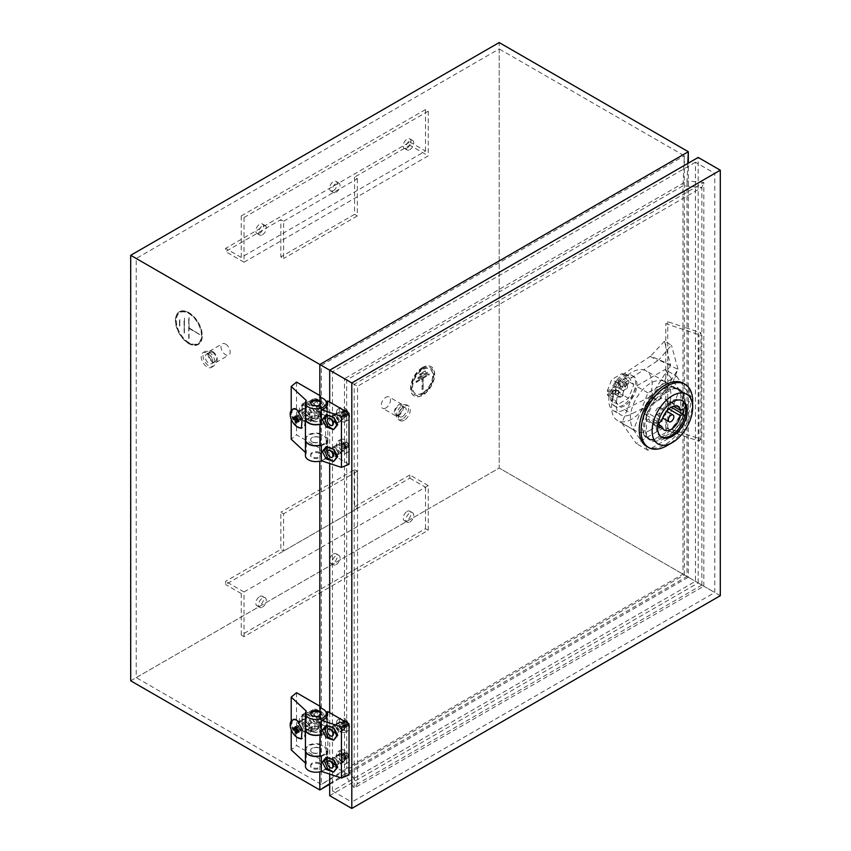 <?xml version="1.0" encoding="UTF-8"?>
<svg xmlns="http://www.w3.org/2000/svg" width="851" height="851" viewBox="0 0 851 851"><rect width="100%" height="100%" fill="white"/><g stroke="black" fill="none" stroke-linecap="round" stroke-linejoin="round"><path stroke-width="0.64" stroke-dasharray="4.25 3.19" d="M338.9 755.794A4.563 2.627 -120 0 0 336.624 755.571A4.563 2.627 -120 0 0 335.922 759.22A4.563 2.627 -120 0 0 338.9 763.241A4.563 2.627 -120 0 0 341.187 763.464A4.563 2.627 -120 0 0 341.879 759.815A4.563 2.627 -120 0 0 338.9 755.794A4.563 2.627 -120 0 0 336.624 755.571A4.563 2.627 -120 0 0 335.922 759.22A4.563 2.627 -120 0 0 338.9 763.241A4.563 2.627 -120 0 0 341.187 763.464A4.563 2.627 -120 0 0 341.879 759.815A4.563 2.627 -120 0 0 338.9 755.794M341.666 761.645A4.563 2.627 60 0 1 338.687 757.624A4.563 2.627 60 0 1 339.389 753.975A4.563 2.627 60 0 1 341.666 754.199A4.563 2.627 60 0 1 344.644 758.22A4.563 2.627 60 0 1 343.942 761.868A4.563 2.627 60 0 1 341.666 761.645M338.9 723.882A4.563 2.627 -120 0 0 336.624 723.658A4.563 2.627 -120 0 0 335.922 727.307A4.563 2.627 -120 0 0 338.9 731.328A4.563 2.627 -120 0 0 341.187 731.552A4.563 2.627 -120 0 0 341.879 727.903A4.563 2.627 -120 0 0 338.9 723.882A4.563 2.627 -120 0 0 336.624 723.658A4.563 2.627 -120 0 0 335.922 727.307A4.563 2.627 -120 0 0 338.9 731.328A4.563 2.627 -120 0 0 341.187 731.552A4.563 2.627 -120 0 0 341.879 727.903A4.563 2.627 -120 0 0 338.9 723.882M341.666 729.732A4.563 2.627 60 0 1 338.687 725.712A4.563 2.627 60 0 1 339.389 722.063A4.563 2.627 60 0 1 341.666 722.286A4.563 2.627 60 0 1 344.644 726.307A4.563 2.627 60 0 1 343.942 729.956A4.563 2.627 60 0 1 341.666 729.732M422.553 368.483A15.637 9.031 -60 0 1 430.372 367.706A15.637 9.031 -60 0 1 432.765 380.237A15.637 9.031 -60 0 1 422.553 394.013A15.637 9.031 -60 0 1 414.735 394.79A15.637 9.031 -60 0 1 412.341 382.259A15.637 9.031 -60 0 1 422.553 368.483M422.734 368.589A15.637 9.031 -60 0 1 430.553 367.813A15.637 9.031 -60 0 1 432.946 380.344A15.637 9.031 -60 0 1 422.734 394.119A15.637 9.031 -60 0 1 414.916 394.896A15.637 9.031 -60 0 1 412.522 382.365A15.637 9.031 -60 0 1 422.734 368.589M422.734 393.056A14.329 8.276 -60 0 1 415.575 393.768A14.329 8.276 -60 0 1 413.373 382.28A14.329 8.276 -60 0 1 422.734 369.653A14.329 8.276 -60 0 1 429.904 368.94A14.329 8.276 -60 0 1 432.095 380.429A14.329 8.276 -60 0 1 422.734 393.056M422.553 392.949A14.329 8.276 -60 0 1 415.384 393.662A14.329 8.276 -60 0 1 413.192 382.173A14.329 8.276 -60 0 1 422.553 369.547A14.329 8.276 -60 0 1 429.712 368.834A14.329 8.276 -60 0 1 431.914 380.323A14.329 8.276 -60 0 1 422.553 392.949M422.553 367.419A16.935 9.776 120 0 0 411.49 382.344A16.935 9.776 120 0 0 414.086 395.917A16.935 9.776 120 0 0 422.553 395.077A16.935 9.776 120 0 0 433.616 380.152A16.935 9.776 120 0 0 431.021 366.579A16.935 9.776 120 0 0 422.553 367.419M422.734 367.526A16.935 9.776 120 0 0 411.671 382.45A16.935 9.776 120 0 0 414.267 396.023A16.935 9.776 120 0 0 422.734 395.183A16.935 9.776 120 0 0 433.797 380.259A16.935 9.776 120 0 0 431.202 366.685A16.935 9.776 120 0 0 422.734 367.526M398.789 415.394A6.51 3.766 -60 0 1 395.524 415.714A6.51 3.766 -60 0 1 394.524 410.49A6.51 3.766 -60 0 1 398.789 404.757A6.51 3.766 -60 0 1 402.044 404.427A6.51 3.766 -60 0 1 403.044 409.65A6.51 3.766 -60 0 1 398.789 415.394M385.886 407.948A6.51 3.766 -60 0 1 382.631 408.267A6.51 3.766 -60 0 1 381.631 403.044A6.51 3.766 -60 0 1 385.886 397.311A6.51 3.766 -60 0 1 389.141 396.981A6.51 3.766 -60 0 1 390.141 402.204A6.51 3.766 -60 0 1 385.886 407.948M402.47 416.565A5.34 3.085 -60 0 1 399.8 416.83A5.34 3.085 -60 0 1 398.981 412.544A5.34 3.085 -60 0 1 402.47 407.842A5.34 3.085 -60 0 1 405.14 407.576A5.34 3.085 -60 0 1 405.959 411.852A5.34 3.085 -60 0 1 402.47 416.565M398.789 414.437A5.34 3.085 -60 0 1 396.109 414.703A5.34 3.085 -60 0 1 395.29 410.416A5.34 3.085 -60 0 1 398.789 405.714A5.34 3.085 -60 0 1 401.459 405.448A5.34 3.085 -60 0 1 402.278 409.725A5.34 3.085 -60 0 1 398.789 414.437M404.31 420.181A8.467 4.893 -60 0 1 400.076 420.596A8.467 4.893 -60 0 1 398.779 413.809A8.467 4.893 -60 0 1 404.31 406.352A8.467 4.893 -60 0 1 408.544 405.927A8.467 4.893 -60 0 1 409.842 412.714A8.467 4.893 -60 0 1 404.31 420.181M402.47 419.118A8.467 4.893 -60 0 1 398.236 419.532A8.467 4.893 -60 0 1 396.938 412.746A8.467 4.893 -60 0 1 402.47 405.289A8.467 4.893 -60 0 1 406.704 404.863A8.467 4.893 -60 0 1 408.001 411.65A8.467 4.893 -60 0 1 402.47 419.118M329.688 402.097L329.688 463.508M329.688 712.712L329.688 774.123M329.688 795.685L698.182 582.935L720.297 595.7M698.182 582.935L698.182 157.435M695.427 162.222L332.454 371.781L332.454 790.898L695.427 581.339L695.427 162.222L714.766 173.391L351.803 382.95L351.803 802.067L714.766 592.509L714.766 173.391M646.505 436.308A29.317 16.924 120 0 0 650.366 440.254A29.317 16.924 120 0 0 655.706 441.626L674.332 430.861A29.317 16.924 120 0 0 683.534 414.926L683.534 393.417A29.317 16.924 120 0 0 679.683 389.481A29.317 16.924 120 0 0 674.332 388.099L655.706 398.864A29.317 16.924 120 0 0 646.505 414.799L646.505 436.308L643.739 434.712L643.739 413.203A29.317 16.924 -60 0 1 652.94 397.268L671.577 386.503A29.317 16.924 -60 0 1 676.917 387.886A29.317 16.924 -60 0 1 680.779 391.822L680.779 413.331A29.317 16.924 -60 0 1 671.577 429.266L652.94 440.031A29.317 16.924 -60 0 1 647.6 438.659A29.317 16.924 -60 0 1 643.739 434.712M332.454 790.898L351.803 802.067M332.454 371.781L351.803 382.95M695.427 581.339L714.766 592.509M427.159 373.376L427.159 372.312L417.947 377.631L417.947 378.695L427.34 373.483L427.159 372.312M423.011 378.323L429 374.865L429 373.802L416.107 381.248L416.107 382.312L422.096 378.855L422.096 389.492L423.011 388.96L423.011 378.323L429 374.865M425.319 371.887L425.319 370.823L419.788 374.014L419.788 375.078L425.5 371.993L425.319 370.823M429.181 374.972L429 373.802M416.107 382.312L416.288 381.354L429.181 373.908M416.288 382.418L422.096 378.855M422.096 389.492L422.277 378.961M422.277 389.598L423.011 388.96M423.192 389.067L423.192 378.429M417.947 378.695L418.128 377.738L427.34 372.419M418.128 378.801L427.34 373.483M419.788 375.078L419.969 374.121L425.5 370.93M419.969 375.185L425.5 371.993M652.94 440.031L655.706 441.626M643.739 413.203L646.505 414.799M652.94 397.268L655.706 398.864M671.577 386.503L674.332 388.099M680.779 391.822L683.534 393.417M680.779 413.331L683.534 414.926M671.577 429.266L674.332 430.861M317.71 724.946A9.116 5.266 -120 0 0 322.274 725.392A9.116 5.266 -120 0 0 323.678 718.084A9.116 5.266 -120 0 0 317.71 710.053A9.116 5.266 -120 0 0 313.157 709.606A9.116 5.266 -120 0 0 311.753 716.914A9.116 5.266 -120 0 0 317.71 724.946M315.413 716.106A9.116 5.266 -120 0 0 312.189 713.244A9.116 5.266 -120 0 0 308.966 712.383L312.189 712.096L318.636 720.116L318.636 724.414A9.116 5.266 -120 0 0 315.413 716.106M315.413 728.999A9.116 5.266 -120 0 0 316.753 728.584A9.116 5.266 -120 0 0 318.636 724.414L318.636 728.711L312.189 729.286L305.743 721.265L305.743 712.67L308.966 712.383A9.116 5.266 -120 0 0 307.626 712.798A9.116 5.266 -120 0 0 305.743 716.967A9.116 5.266 -120 0 0 308.966 725.275A9.116 5.266 -120 0 0 312.189 728.137A9.116 5.266 -120 0 0 315.413 728.999M320.944 719.893A5.212 3.01 -120 0 0 323.55 720.148A5.212 3.01 -120 0 0 324.348 715.978A5.212 3.01 -120 0 0 320.944 711.383A5.212 3.01 -120 0 0 318.338 711.128A5.212 3.01 -120 0 0 317.54 715.297A5.212 3.01 -120 0 0 320.944 719.893M317.71 721.754A5.212 3.01 -120 0 0 320.316 722.01A5.212 3.01 -120 0 0 321.125 717.84A5.212 3.01 -120 0 0 317.71 713.244A5.212 3.01 -120 0 0 315.115 712.989A5.212 3.01 -120 0 0 314.306 717.159A5.212 3.01 -120 0 0 317.71 721.754M296.935 720.318A10.425 6.021 60 0 1 297.542 720.637A10.425 6.021 60 0 1 304.35 729.818A10.425 6.021 60 0 1 302.754 738.179A10.425 6.021 60 0 1 301.935 738.519M302.52 730.53A5.212 3.01 -120 0 0 305.115 730.786A5.212 3.01 -120 0 0 306.2 728.403A5.212 3.01 -120 0 0 302.52 722.02L302.052 721.754A5.861 3.383 -120 0 0 299.126 721.467A5.861 3.383 -120 0 0 298.222 726.158A5.861 3.383 -120 0 0 302.052 731.328A5.861 3.383 -120 0 0 304.988 731.615A5.861 3.383 -120 0 0 306.2 728.935A5.861 3.383 -120 0 0 302.052 721.754L302.52 722.02A5.212 3.01 -120 0 0 299.914 721.765A5.212 3.01 -120 0 0 299.116 725.935A5.212 3.01 -120 0 0 302.52 730.53M308.498 727.073A5.212 3.01 -120 0 0 311.104 727.328A5.212 3.01 -120 0 0 311.913 723.159A5.212 3.01 -120 0 0 308.498 718.563A5.212 3.01 -120 0 0 305.903 718.308A5.212 3.01 -120 0 0 305.094 722.478A5.212 3.01 -120 0 0 308.498 727.073M332.369 767.783A3.904 2.255 60 0 1 330.613 767.496A3.904 2.255 60 0 1 328.114 764.219A3.904 2.255 60 0 1 328.486 761.039M341.666 761.113A3.904 2.255 60 0 1 339.113 757.667A3.904 2.255 60 0 1 339.709 754.539A3.904 2.255 60 0 1 341.666 754.731A3.904 2.255 60 0 1 344.219 758.177A3.904 2.255 60 0 1 343.623 761.305A3.904 2.255 60 0 1 341.666 761.113M335.22 764.836A3.904 2.255 60 0 1 332.667 761.39A3.904 2.255 60 0 1 333.262 758.262A3.904 2.255 60 0 1 335.22 758.454A3.904 2.255 60 0 1 337.773 761.9A3.904 2.255 60 0 1 337.177 765.028A3.904 2.255 60 0 1 335.22 764.836M344.432 762.283A7.297 4.212 60 0 1 339.666 755.858A7.297 4.212 60 0 1 340.783 750.008A7.297 4.212 60 0 1 344.432 750.369A7.297 4.212 60 0 1 346.655 752.231A7.297 4.212 60 0 1 349.091 756.443A7.297 4.212 60 0 1 348.08 762.645A7.297 4.212 60 0 1 344.432 762.283M341.666 763.879A7.297 4.212 60 0 1 336.9 757.454A7.297 4.212 60 0 1 338.017 751.603A7.297 4.212 60 0 1 341.666 751.965A7.297 4.212 60 0 1 346.431 758.39A7.297 4.212 60 0 1 345.315 764.241A7.297 4.212 60 0 1 341.666 763.879M332.369 735.87A3.904 2.255 60 0 1 330.613 735.583A3.904 2.255 60 0 1 328.114 732.307A3.904 2.255 60 0 1 328.486 729.126M341.666 729.201A3.904 2.255 -120 0 0 343.623 729.392A3.904 2.255 -120 0 0 344.219 726.265A3.904 2.255 -120 0 0 341.666 722.818A3.904 2.255 -120 0 0 339.709 722.627A3.904 2.255 -120 0 0 339.113 725.754A3.904 2.255 -120 0 0 341.666 729.201M335.22 726.541A3.904 2.255 60 0 1 337.773 729.988A3.904 2.255 60 0 1 337.177 733.115A3.904 2.255 60 0 1 335.22 732.924A3.904 2.255 60 0 1 332.667 729.477A3.904 2.255 60 0 1 333.262 726.35A3.904 2.255 60 0 1 335.22 726.541M346.378 721.095L345.049 720.318L345.368 722.297L343.144 721.414L343.144 722.967L345.368 723.871L345.049 726.254L346.378 727.02L346.729 724.658L348.282 725.924L348.282 724.382L346.729 723.084L346.378 721.095L343.91 722.52L343.91 724.712L345.804 725.807L345.804 727.158L343.91 726.063L343.91 728.254L342.74 727.584L342.74 725.392L340.847 724.297L340.847 722.946L342.74 724.041L345.368 722.297M344.432 730.371A7.297 4.212 -120 0 0 348.08 730.732A7.297 4.212 -120 0 0 349.091 724.531A7.297 4.212 -120 0 0 346.655 720.318A7.297 4.212 -120 0 0 344.432 718.457A7.297 4.212 -120 0 0 340.783 718.095A7.297 4.212 -120 0 0 339.666 723.946A7.297 4.212 -120 0 0 344.432 730.371M341.666 731.966A7.297 4.212 -120 0 0 345.315 732.328A7.297 4.212 -120 0 0 346.431 726.477A7.297 4.212 -120 0 0 341.666 720.052A7.297 4.212 -120 0 0 338.017 719.691A7.297 4.212 -120 0 0 336.9 725.541A7.297 4.212 -120 0 0 341.666 731.966M335.22 765.368A4.563 2.627 60 0 1 332.241 761.347A4.563 2.627 60 0 1 332.943 757.698A4.563 2.627 60 0 1 335.22 757.922A4.563 2.627 60 0 1 338.198 761.943A4.563 2.627 60 0 1 337.496 765.592A4.563 2.627 60 0 1 335.22 765.368M335.22 733.456A4.563 2.627 60 0 1 332.241 729.435A4.563 2.627 60 0 1 332.943 725.786A4.563 2.627 60 0 1 335.22 726.009A4.563 2.627 60 0 1 338.198 730.03A4.563 2.627 60 0 1 337.496 733.679A4.563 2.627 60 0 1 335.22 733.456M349.038 774.942L327.848 762.709L326.816 762.943A11.723 6.765 180 0 1 327.603 765.368A11.723 6.765 180 0 1 324.167 770.155A11.723 6.765 180 0 1 321.316 771.368M326.816 762.943L326.816 747.838A11.723 6.765 180 0 1 327.603 750.263A11.723 6.765 180 0 1 324.167 755.05A11.723 6.765 180 0 1 321.316 756.262M321.316 735.413A11.723 6.765 0 0 0 327.603 729.413A11.723 6.765 0 0 0 326.816 726.988L325.603 727.254A10.425 6.021 0 0 0 323.242 725.158A10.425 6.021 0 0 0 311.966 723.829A10.425 6.021 0 0 0 305.456 729.307M305.445 750.263A10.425 6.021 180 0 1 311.881 744.699A10.425 6.021 180 0 1 323.242 746.008A10.425 6.021 180 0 1 325.603 748.103L326.816 747.838M319.561 727.073A5.212 3.01 180 0 1 321.082 729.201A5.212 3.01 180 0 1 317.87 731.977A5.212 3.01 180 0 1 312.189 731.328A5.212 3.01 180 0 1 310.658 729.201A5.212 3.01 180 0 1 313.881 726.424A5.212 3.01 180 0 1 319.561 727.073M312.189 731.541A5.212 3.01 0 0 0 317.87 732.19A5.212 3.01 0 0 0 321.082 729.413A5.212 3.01 0 0 0 319.561 727.286A5.212 3.01 0 0 0 313.881 726.637A5.212 3.01 0 0 0 310.658 729.413A5.212 3.01 0 0 0 312.189 731.541M305.743 719.627A5.861 3.383 -120 0 0 302.807 719.34A5.861 3.383 -120 0 0 301.914 724.031A5.861 3.383 -120 0 0 305.743 729.201A5.861 3.383 -120 0 0 308.668 729.488A5.861 3.383 -120 0 0 309.573 724.797A5.861 3.383 -120 0 0 305.743 719.627M310.732 713.936A5.212 3.01 0 0 0 310.658 714.414A5.212 3.01 0 0 0 312.189 716.542A5.212 3.01 0 0 0 317.87 717.191A5.212 3.01 0 0 0 321.082 714.414A5.212 3.01 0 0 0 321.018 713.936M321.316 734.328A10.425 6.021 0 0 0 326.295 729.201A10.425 6.021 0 0 0 323.242 724.946A10.425 6.021 0 0 0 319.614 723.584L320.082 744.157A11.723 6.765 0 0 0 305.456 747.369L306.275 748.125L306.275 763.868A10.425 6.021 0 0 0 305.445 766.208M319.614 707.851L319.614 723.584M320.306 755.922A10.425 6.021 0 0 0 326.295 750.476A10.425 6.021 0 0 0 323.242 746.221A10.425 6.021 0 0 0 319.614 744.859L319.614 760.592L320.476 759.294L296.531 745.465L291.212 749.848M321.316 771.346A10.425 6.021 0 0 0 326.295 766.208A10.425 6.021 0 0 0 323.242 761.953A10.425 6.021 0 0 0 319.614 760.592M319.561 764.081A5.212 3.01 0 0 0 313.881 763.432A5.212 3.01 0 0 0 310.658 766.208A5.212 3.01 0 0 0 312.189 768.336A5.212 3.01 0 0 0 317.87 768.996A5.212 3.01 0 0 0 321.082 766.208A5.212 3.01 0 0 0 319.561 764.081M319.561 763.134A5.212 3.01 0 0 0 313.881 762.485A5.212 3.01 0 0 0 310.658 765.262A5.212 3.01 0 0 0 312.189 767.389A5.212 3.01 0 0 0 317.87 768.038A5.212 3.01 0 0 0 321.082 765.262A5.212 3.01 0 0 0 319.561 763.134M319.561 748.135A5.212 3.01 180 0 1 321.082 750.263A5.212 3.01 180 0 1 317.87 753.039A5.212 3.01 180 0 1 312.189 752.39A5.212 3.01 180 0 1 310.658 750.263A5.212 3.01 180 0 1 313.881 747.486A5.212 3.01 180 0 1 319.561 748.135M312.189 752.603A5.212 3.01 0 0 0 317.87 753.252A5.212 3.01 0 0 0 321.082 750.476A5.212 3.01 0 0 0 319.561 748.348A5.212 3.01 0 0 0 313.881 747.699A5.212 3.01 0 0 0 310.658 750.476A5.212 3.01 0 0 0 312.189 752.603M345.74 758.539L345.049 758.167L345.368 755.784L343.144 754.88L343.144 753.337L345.368 754.209L345.049 752.241L346.378 753.007L346.729 754.997L348.282 756.294L348.282 757.837L346.729 756.571L346.378 758.932L345.74 758.539M314.955 722.244L308.498 714.223L302.052 714.797L302.052 723.393L308.498 731.413L314.955 730.839L314.955 722.244L318.636 720.116M296.935 737.285L292.723 729.637C291.691 725.499 291.691 722.329 292.723 720.116L293.404 719.499M305.456 747.369L305.456 726.094L306.275 726.85A10.425 6.021 0 0 0 305.445 729.201M306.275 711.117L306.275 726.85M291.212 721.127L291.212 729.86M305.445 763.092L306.275 763.868M306.275 748.125A10.425 6.021 0 0 0 305.456 750.369M319.614 744.859L320.082 744.157M320.476 708.064L320.476 759.294M296.531 692.725L296.531 745.465M320.082 722.882A11.723 6.765 0 0 0 305.456 726.094M327.848 711.649L327.848 762.709M332.847 771.655L333.858 771.995M332.847 739.742L333.858 740.083M325.603 727.254L325.603 748.103M326.816 726.988L326.816 716.733M326.146 757.316L327.582 756.486L326.837 757.55M332.847 759.528L327.582 756.486M326.146 725.403L327.582 724.573L326.837 725.637M332.847 727.616L327.582 724.573M340.847 722.946L343.144 721.414M340.847 724.297L343.144 722.967M342.74 725.392L345.368 723.871M342.74 727.584L345.049 726.254M343.91 728.254L346.378 727.02M343.91 726.063L346.729 724.658M345.804 727.158L348.282 725.924M345.804 725.807L348.282 724.382M343.91 724.712L346.729 723.084M342.74 724.041L342.74 721.85L343.91 722.52M342.74 721.85L345.049 720.318M340.847 756.209L342.74 757.305L342.74 759.496L343.91 760.166L343.91 757.975L345.804 759.071L345.804 757.72L343.91 756.624L343.91 754.433L342.74 753.763L342.74 755.954L340.847 754.858L340.847 756.209L343.144 754.88M342.74 757.305L345.368 755.784M342.74 759.496L345.049 758.167M343.91 760.166L346.378 758.932M343.91 757.975L346.729 756.571M345.804 759.071L348.282 757.837M345.804 757.72L348.282 756.294M343.91 756.624L346.729 754.997M343.91 754.433L346.378 753.007M342.74 753.763L345.049 752.241M342.74 755.954L345.368 754.209M340.847 754.858L343.144 753.337M292.723 720.116A10.425 6.021 -120 0 0 292.723 729.637M308.498 714.223L312.189 712.096M302.052 714.797L305.743 712.67M302.052 723.393L305.743 721.265M308.498 731.413L312.189 729.286M314.955 730.839L318.636 728.711M297.871 728.956L296.403 729.807L299.052 728.275L299.052 726.084L297.871 725.414L297.871 727.605L295.978 726.509L295.978 727.86L297.871 728.956L297.871 731.147L299.052 731.817L299.052 729.626L300.946 730.722L300.946 729.371L299.052 728.275M295.978 727.86L294.531 728.69M295.978 726.509L293.329 727.828M297.871 727.605L296.488 728.296M297.871 725.414L295.233 726.733M299.052 726.084L296.584 727.509M300.946 729.371L298.478 730.796M300.946 730.722L298.478 732.36M299.052 729.626L297.754 730.477M299.052 731.817L296.584 733.456M297.871 731.147L296.425 731.977M317.71 414.331A9.116 5.266 -120 0 0 322.274 414.777A9.116 5.266 -120 0 0 323.678 407.469A9.116 5.266 -120 0 0 317.71 399.438A9.116 5.266 -120 0 0 313.157 398.981A9.116 5.266 -120 0 0 311.753 406.289A9.116 5.266 -120 0 0 317.71 414.331M315.413 405.491A9.116 5.266 -120 0 0 312.189 402.629A9.116 5.266 -120 0 0 308.966 401.768L312.189 401.481L318.636 409.501L318.636 413.799A9.116 5.266 -120 0 0 315.413 405.491M315.413 418.384A9.116 5.266 -120 0 0 316.753 417.969A9.116 5.266 -120 0 0 318.636 413.799L318.636 418.096L312.189 418.671L308.966 414.66L305.743 410.65L305.743 402.055L308.966 401.768A9.116 5.266 -120 0 0 307.626 402.172A9.116 5.266 -120 0 0 305.743 406.352A9.116 5.266 -120 0 0 308.966 414.66A9.116 5.266 -120 0 0 312.189 417.522A9.116 5.266 -120 0 0 315.413 418.384M320.944 409.278A5.212 3.01 -120 0 0 323.55 409.533A5.212 3.01 -120 0 0 324.348 405.363A5.212 3.01 -120 0 0 320.944 400.768A5.212 3.01 -120 0 0 318.338 400.513A5.212 3.01 -120 0 0 317.54 404.682A5.212 3.01 -120 0 0 320.944 409.278M317.71 411.139A5.212 3.01 -120 0 0 320.316 411.395A5.212 3.01 -120 0 0 321.125 407.225A5.212 3.01 -120 0 0 317.71 402.629A5.212 3.01 -120 0 0 315.115 402.374A5.212 3.01 -120 0 0 314.306 406.544A5.212 3.01 -120 0 0 317.71 411.139M296.935 409.703A10.425 6.021 60 0 1 297.542 410.022A10.425 6.021 60 0 1 304.35 419.203A10.425 6.021 60 0 1 302.754 427.553A10.425 6.021 60 0 1 301.935 427.904M302.52 419.915A5.212 3.01 -120 0 0 305.115 420.171A5.212 3.01 -120 0 0 306.2 417.788A5.212 3.01 -120 0 0 302.52 411.405L302.052 411.139A5.861 3.383 -120 0 0 299.126 410.842A5.861 3.383 -120 0 0 298.222 415.543A5.861 3.383 -120 0 0 302.052 420.713A5.861 3.383 -120 0 0 304.988 421A5.861 3.383 -120 0 0 306.2 418.32A5.861 3.383 -120 0 0 302.052 411.139L302.52 411.405A5.212 3.01 -120 0 0 299.914 411.15A5.212 3.01 -120 0 0 299.116 415.32A5.212 3.01 -120 0 0 302.52 419.915M308.498 416.458A5.212 3.01 -120 0 0 311.104 416.713A5.212 3.01 -120 0 0 311.913 412.544A5.212 3.01 -120 0 0 308.498 407.948A5.212 3.01 -120 0 0 305.903 407.693A5.212 3.01 -120 0 0 305.094 411.863A5.212 3.01 -120 0 0 308.498 416.458M332.369 457.168A3.904 2.255 60 0 1 330.613 456.881A3.904 2.255 60 0 1 328.114 453.604A3.904 2.255 60 0 1 328.486 450.424M341.666 450.498A3.904 2.255 60 0 1 339.113 447.052A3.904 2.255 60 0 1 339.709 443.924A3.904 2.255 60 0 1 341.666 444.116A3.904 2.255 60 0 1 344.219 447.562A3.904 2.255 60 0 1 343.623 450.69A3.904 2.255 60 0 1 341.666 450.498M335.22 454.221A3.904 2.255 60 0 1 332.667 450.775A3.904 2.255 60 0 1 333.262 447.647A3.904 2.255 60 0 1 335.22 447.839A3.904 2.255 60 0 1 337.773 451.285A3.904 2.255 60 0 1 337.177 454.413A3.904 2.255 60 0 1 335.22 454.221M344.432 451.668A7.297 4.212 60 0 1 339.666 445.233A7.297 4.212 60 0 1 340.783 439.393A7.297 4.212 60 0 1 344.432 439.754A7.297 4.212 60 0 1 346.655 441.616A7.297 4.212 60 0 1 349.091 445.828A7.297 4.212 60 0 1 348.08 452.03A7.297 4.212 60 0 1 344.432 451.668M341.666 453.264A7.297 4.212 60 0 1 336.9 446.828A7.297 4.212 60 0 1 338.017 440.988A7.297 4.212 60 0 1 341.666 441.35A7.297 4.212 60 0 1 346.431 447.775A7.297 4.212 60 0 1 345.315 453.626A7.297 4.212 60 0 1 341.666 453.264M332.369 425.255A3.904 2.255 60 0 1 330.613 424.968A3.904 2.255 60 0 1 328.114 421.692A3.904 2.255 60 0 1 328.486 418.511M341.666 418.586A3.904 2.255 -120 0 0 343.623 418.777A3.904 2.255 -120 0 0 344.219 415.65A3.904 2.255 -120 0 0 341.666 412.203A3.904 2.255 -120 0 0 339.709 412.012A3.904 2.255 -120 0 0 339.113 415.139A3.904 2.255 -120 0 0 341.666 418.586M335.22 415.926A3.904 2.255 60 0 1 337.773 419.373A3.904 2.255 60 0 1 337.177 422.5A3.904 2.255 60 0 1 335.22 422.309A3.904 2.255 60 0 1 332.667 418.862A3.904 2.255 60 0 1 333.262 415.735A3.904 2.255 60 0 1 335.22 415.926M346.378 410.48L345.049 409.703L345.368 411.682L343.144 410.799L343.144 412.341L345.368 413.256L345.049 415.628L346.378 416.405L346.729 414.043L348.282 415.309L348.282 413.767L346.729 412.469L346.378 410.48L343.91 411.905L343.91 414.097L345.804 415.192L345.804 416.543L343.91 415.448L343.91 417.639L342.74 416.969L342.74 414.777L340.847 413.682L340.847 412.32L342.74 413.416L345.368 411.682M344.432 419.756A7.297 4.212 -120 0 0 348.08 420.117A7.297 4.212 -120 0 0 349.091 413.916A7.297 4.212 -120 0 0 346.655 409.703A7.297 4.212 -120 0 0 344.432 407.842A7.297 4.212 -120 0 0 340.783 407.48A7.297 4.212 -120 0 0 339.666 413.32A7.297 4.212 -120 0 0 344.432 419.756M341.666 421.351A7.297 4.212 -120 0 0 345.315 421.713A7.297 4.212 -120 0 0 346.431 415.862A7.297 4.212 -120 0 0 341.666 409.437A7.297 4.212 -120 0 0 338.017 409.076A7.297 4.212 -120 0 0 336.9 414.916A7.297 4.212 -120 0 0 341.666 421.351M338.9 445.179A4.563 2.627 -120 0 0 336.624 444.956A4.563 2.627 -120 0 0 335.922 448.605A4.563 2.627 -120 0 0 338.9 452.626A4.563 2.627 -120 0 0 341.187 452.849A4.563 2.627 -120 0 0 341.879 449.2A4.563 2.627 -120 0 0 338.9 445.179M335.22 454.753A4.563 2.627 60 0 1 332.241 450.732A4.563 2.627 60 0 1 332.943 447.083A4.563 2.627 60 0 1 335.22 447.307A4.563 2.627 60 0 1 338.198 451.328A4.563 2.627 60 0 1 337.496 454.977A4.563 2.627 60 0 1 335.22 454.753M338.9 413.267A4.563 2.627 -120 0 0 336.624 413.043A4.563 2.627 -120 0 0 335.922 416.692A4.563 2.627 -120 0 0 338.9 420.713A4.563 2.627 -120 0 0 341.187 420.937A4.563 2.627 -120 0 0 341.879 417.288A4.563 2.627 -120 0 0 338.9 413.267M335.22 422.841A4.563 2.627 60 0 1 332.241 418.82A4.563 2.627 60 0 1 332.943 415.171A4.563 2.627 60 0 1 335.22 415.394A4.563 2.627 60 0 1 338.198 419.415A4.563 2.627 60 0 1 337.496 423.064A4.563 2.627 60 0 1 335.22 422.841M349.038 464.327L327.848 452.094L326.816 452.317A11.723 6.765 180 0 1 327.603 454.753A11.723 6.765 180 0 1 324.167 459.54A11.723 6.765 180 0 1 321.316 460.742M326.816 452.317L326.816 437.212A11.723 6.765 180 0 1 327.603 439.648A11.723 6.765 180 0 1 324.167 444.435A11.723 6.765 180 0 1 321.316 445.637M321.316 424.787A11.723 6.765 0 0 0 327.603 418.798A11.723 6.765 0 0 0 326.816 416.362L325.603 416.639A10.425 6.021 0 0 0 323.242 414.543A10.425 6.021 0 0 0 311.966 413.214A10.425 6.021 0 0 0 305.456 418.692M305.445 439.648A10.425 6.021 180 0 1 311.881 434.084A10.425 6.021 180 0 1 323.242 435.393A10.425 6.021 180 0 1 325.603 437.488L326.816 437.212M319.561 416.458A5.212 3.01 180 0 1 321.082 418.586A5.212 3.01 180 0 1 317.87 421.362A5.212 3.01 180 0 1 312.189 420.713A5.212 3.01 180 0 1 310.658 418.586A5.212 3.01 180 0 1 313.881 415.799A5.212 3.01 180 0 1 319.561 416.458M312.189 420.926A5.212 3.01 0 0 0 317.87 421.575A5.212 3.01 0 0 0 321.082 418.798A5.212 3.01 0 0 0 319.561 416.671A5.212 3.01 0 0 0 313.881 416.011A5.212 3.01 0 0 0 310.658 418.798A5.212 3.01 0 0 0 312.189 420.926M305.743 409.012A5.861 3.383 -120 0 0 302.807 408.714A5.861 3.383 -120 0 0 301.914 413.416A5.861 3.383 -120 0 0 305.743 418.586A5.861 3.383 -120 0 0 308.668 418.873A5.861 3.383 -120 0 0 309.573 414.171A5.861 3.383 -120 0 0 305.743 409.012M310.732 403.321A5.212 3.01 0 0 0 310.658 403.8A5.212 3.01 0 0 0 312.189 405.927A5.212 3.01 0 0 0 317.87 406.576A5.212 3.01 0 0 0 321.082 403.8A5.212 3.01 0 0 0 321.018 403.321M321.316 423.713A10.425 6.021 0 0 0 326.295 418.586A10.425 6.021 0 0 0 323.242 414.331A10.425 6.021 0 0 0 319.614 412.969L320.082 433.542A11.723 6.765 0 0 0 305.456 436.744L306.275 437.51L306.275 453.243A10.425 6.021 0 0 0 305.445 455.593M319.614 397.226L319.614 412.969M320.306 445.307A10.425 6.021 0 0 0 326.295 439.861A10.425 6.021 0 0 0 323.242 435.606A10.425 6.021 0 0 0 319.614 434.244L319.614 449.977L320.476 448.679L296.531 434.85L291.212 439.233M321.316 460.731A10.425 6.021 0 0 0 326.295 455.593A10.425 6.021 0 0 0 323.242 451.338A10.425 6.021 0 0 0 319.614 449.977M319.561 453.466A5.212 3.01 0 0 0 313.881 452.817A5.212 3.01 0 0 0 310.658 455.593A5.212 3.01 0 0 0 312.189 457.721A5.212 3.01 0 0 0 317.87 458.381A5.212 3.01 0 0 0 321.082 455.593A5.212 3.01 0 0 0 319.561 453.466M319.561 452.519A5.212 3.01 0 0 0 313.881 451.86A5.212 3.01 0 0 0 310.658 454.647A5.212 3.01 0 0 0 312.189 456.774A5.212 3.01 0 0 0 317.87 457.423A5.212 3.01 0 0 0 321.082 454.647A5.212 3.01 0 0 0 319.561 452.519M319.561 437.52A5.212 3.01 180 0 1 321.082 439.648A5.212 3.01 180 0 1 317.87 442.424A5.212 3.01 180 0 1 312.189 441.775A5.212 3.01 180 0 1 310.658 439.648A5.212 3.01 180 0 1 313.881 436.861A5.212 3.01 180 0 1 319.561 437.52M312.189 441.988A5.212 3.01 0 0 0 317.87 442.637A5.212 3.01 0 0 0 321.082 439.861A5.212 3.01 0 0 0 319.561 437.733A5.212 3.01 0 0 0 313.881 437.074A5.212 3.01 0 0 0 310.658 439.861A5.212 3.01 0 0 0 312.189 441.988M345.74 447.913L345.049 447.541L345.368 445.169L343.144 444.254L343.144 442.711L345.368 443.594L345.049 441.616L346.378 442.392L346.729 444.382L348.282 445.679L348.282 447.222L346.729 445.956L346.378 448.317L345.74 447.913M314.955 411.629L308.498 403.608L302.052 404.182L302.052 412.778L308.498 420.798L314.955 420.224L314.955 411.629L318.636 409.501M296.935 426.659L292.723 419.022C291.691 414.884 291.691 411.714 292.723 409.501L293.404 408.884M305.456 436.744L305.456 415.469L306.275 416.235A10.425 6.021 0 0 0 305.445 418.586M306.275 400.502L306.275 416.235M291.212 410.512L291.212 419.245M305.445 452.477L306.275 453.243M306.275 437.51A10.425 6.021 0 0 0 305.456 439.754M319.614 434.244L320.082 433.542M320.476 397.449L320.476 448.679M296.531 382.099L296.531 434.85M320.082 412.267A11.723 6.765 0 0 0 305.456 415.469M327.848 401.034L327.848 452.094M332.847 461.04L333.858 461.38M332.847 429.127L333.858 429.468M325.603 416.639L325.603 437.488M326.816 416.362L326.816 406.118M326.146 446.701L327.582 445.871L326.837 446.935M332.847 448.913L327.582 445.871M326.146 414.788L327.582 413.958L326.837 415.022M332.847 417.001L327.582 413.958M340.847 412.32L343.144 410.799M340.847 413.682L343.144 412.341M342.74 414.777L345.368 413.256M342.74 416.969L345.049 415.628M343.91 417.639L346.378 416.405M343.91 415.448L346.729 414.043M345.804 416.543L348.282 415.309M345.804 415.192L348.282 413.767M343.91 414.097L346.729 412.469M342.74 413.416L342.74 411.224L343.91 411.905M342.74 411.224L345.049 409.703M340.847 445.594L342.74 446.69L342.74 448.881L343.91 449.551L343.91 447.36L345.804 448.456L345.804 447.105L343.91 446.009L343.91 443.818L342.74 443.148L342.74 445.339L340.847 444.243L340.847 445.594L343.144 444.254M342.74 446.69L345.368 445.169M342.74 448.881L345.049 447.541M343.91 449.551L346.378 448.317M343.91 447.36L346.729 445.956M345.804 448.456L348.282 447.222M345.804 447.105L348.282 445.679M343.91 446.009L346.729 444.382M343.91 443.818L346.378 442.392M342.74 443.148L345.049 441.616M342.74 445.339L345.368 443.594M340.847 444.243L343.144 442.711M292.723 409.501A10.425 6.021 -120 0 0 292.723 419.022M308.498 403.608L312.189 401.481M302.052 404.182L305.743 402.055M302.052 412.778L305.743 410.65M308.498 420.798L312.189 418.671M314.955 420.224L318.636 418.096M297.871 418.341L296.403 419.192L299.052 417.66L299.052 415.469L297.871 414.799L297.871 416.99L295.978 415.894L295.978 417.245L297.871 418.341L297.871 420.532L299.052 421.202L299.052 419.011L300.946 420.107L300.946 418.756L299.052 417.66M295.978 417.245L294.531 418.075M295.978 415.894L293.329 417.213M297.871 416.99L296.488 417.671M297.871 414.799L295.233 416.118M299.052 415.469L296.584 416.894M300.946 418.756L298.478 420.181M300.946 420.107L298.478 421.734M299.052 419.011L297.754 419.862M299.052 421.202L296.584 422.83M297.871 420.532L296.425 421.362M624.485 405.821A17.584 10.159 -60 0 1 615.688 406.693A17.584 10.159 -60 0 1 612.997 392.598A17.584 10.159 -60 0 1 624.485 377.099A17.584 10.159 -60 0 1 633.282 376.227A17.584 10.159 -60 0 1 635.974 390.322A17.584 10.159 -60 0 1 624.485 405.821M623.198 405.076A17.584 10.159 -60 0 1 614.401 405.948A17.584 10.159 -60 0 1 611.709 391.854A17.584 10.159 -60 0 1 623.198 376.355A17.584 10.159 -60 0 1 631.995 375.482A17.584 10.159 -60 0 1 634.686 389.577A17.584 10.159 -60 0 1 623.198 405.076M650.653 429.968A28.657 16.552 -60 0 1 636.314 431.383A28.657 16.552 -60 0 1 631.921 408.416A28.657 16.552 -60 0 1 650.653 383.163A28.657 16.552 -60 0 1 664.982 381.748A28.657 16.552 -60 0 1 669.375 404.714A28.657 16.552 -60 0 1 650.653 429.968M631.857 419.118A28.657 16.552 -60 0 1 617.528 420.532A28.657 16.552 -60 0 1 613.135 397.566A28.657 16.552 -60 0 1 631.857 372.312A28.657 16.552 -60 0 1 643.622 369.866L658.759 359.973L677.917 369.334L671.471 385.609L658.759 400.395L631.857 413.799A22.147 12.786 -60 0 1 620.783 414.894A22.147 12.786 -60 0 1 617.39 397.151A22.147 12.786 -60 0 1 631.857 377.631L643.622 369.866A28.657 16.552 -60 0 1 646.186 370.898A28.657 16.552 -60 0 1 643.622 407.98A28.657 16.552 -60 0 1 631.857 419.118M658.206 407.735A3.904 2.255 120 0 0 655.653 411.182A3.904 2.255 120 0 0 656.249 414.309A3.904 2.255 120 0 0 658.206 414.118A3.904 2.255 120 0 0 660.759 410.671A3.904 2.255 120 0 0 660.163 407.544A3.904 2.255 120 0 0 658.206 407.735M666.727 411.054A13.552 7.819 120 0 0 667.503 408.214L670.184 406.672L670.184 401.353L667.503 402.895A13.552 7.819 120 0 0 664.982 399.193A13.552 7.819 120 0 0 658.206 399.864A13.552 7.819 120 0 0 648.909 413.639L661.801 421.085M665.025 438.265A28.657 16.552 -60 0 1 650.685 439.68A28.657 16.552 -60 0 1 646.292 416.713A28.657 16.552 -60 0 1 665.025 391.46A28.657 16.552 -60 0 1 679.353 390.045A28.657 16.552 -60 0 1 683.747 413.012A28.657 16.552 -60 0 1 665.025 438.265M662.259 436.669A28.657 16.552 -60 0 1 647.93 438.084A28.657 16.552 -60 0 1 643.537 415.118A28.657 16.552 -60 0 1 662.259 389.864A28.657 16.552 -60 0 1 676.588 388.45A28.657 16.552 -60 0 1 680.981 411.416A28.657 16.552 -60 0 1 662.259 436.669M683.257 383.269A36.476 21.062 -60 0 1 688.853 412.501A36.476 21.062 -60 0 1 665.025 444.647A36.476 21.062 -60 0 1 646.781 446.456M661.28 436.871A20.977 12.105 -60 0 1 660.61 436.542A20.977 12.105 -60 0 1 657.398 419.734A20.977 12.105 -60 0 1 671.099 401.246A20.977 12.105 -60 0 1 681.587 400.204A20.977 12.105 -60 0 1 682.215 400.619M658.759 400.395L677.917 369.334M657.653 401.034L650.281 396.779L664.525 381.599L671.471 385.609M664.525 381.599L670.545 365.079L664.525 341.177L671.471 345.187L658.759 359.973M677.917 368.909L671.471 345.187M650.621 396.577L670.545 365.079M650.281 396.779L624.485 409.544A22.147 12.786 -60 0 1 613.411 410.639A22.147 12.786 -60 0 1 610.018 392.896A22.147 12.786 -60 0 1 624.485 373.376L650.621 356.154L670.545 364.654M676.619 376.259L690.98 396.683L676.619 433.702L647.898 450.275L633.538 429.851L647.898 392.832L676.619 376.259L665.014 369.557L679.375 389.981L665.014 427L636.293 443.573L621.932 423.149L636.293 386.131L665.014 369.557M692.661 401.034A36.476 21.062 -60 0 1 666.865 445.711M648.909 413.639L646.228 415.182L646.228 420.5L648.909 418.958L659.121 424.862M648.909 418.958A13.552 7.819 120 0 0 651.43 422.66A13.552 7.819 120 0 0 662.578 418.245M662.738 418.054A13.552 7.819 120 0 0 666.641 411.288M667.503 408.214L668.801 408.969M646.228 420.5L659.121 427.947M646.228 415.182L659.121 422.628M667.503 402.895L673.407 406.299M670.184 401.353L683.076 408.799M670.184 406.672L671.194 407.257M690.98 396.683L679.375 389.981M647.898 392.832L636.293 386.131M633.538 429.851L621.932 423.149M647.898 450.275L636.293 443.573M676.619 433.702L665.014 427M624.485 409.544L631.857 413.799M624.485 373.376L631.857 377.631M650.281 356.356L657.653 360.611M664.525 341.177L650.621 356.154M623.102 395.662L620.156 397.364L620.156 392.364L615.826 394.864L615.826 391.46L620.156 388.96L620.156 383.961L623.102 382.259L623.102 387.258L627.432 384.758L624.208 382.897L624.208 386.301L627.432 388.162L623.102 390.662L623.102 395.662L618.496 393.002L615.55 394.704L615.55 389.705L607.242 394.502L608.625 395.3L607.774 394.087L608.625 391.896L612.603 389.598L612.603 393.002L608.625 395.3M627.432 384.758L627.432 388.162M623.102 390.662L618.496 388.003L618.496 393.002M620.156 397.364L615.55 394.704M620.156 392.364L615.55 389.705M615.826 394.864L612.603 393.002M615.826 391.46L612.603 389.598M620.156 388.96L615.55 386.301L615.55 381.301L618.496 379.599L618.496 384.599L626.815 379.801L628.198 380.599L629.049 381.812L628.198 384.003L624.208 386.301M620.156 383.961L615.55 381.301M623.102 382.259L618.496 379.599M623.102 387.258L618.496 384.599M624.208 382.897L628.198 380.599M628.198 384.003L626.815 383.205L618.496 388.003M626.815 383.205L622.347 394.715L611.709 400.864L607.242 394.502M608.625 391.896L607.242 391.098L615.55 386.301M607.242 391.098L611.709 379.589L622.347 373.44L626.815 379.801M628.517 377.004L633.835 384.578L628.517 398.279L617.879 404.427L612.56 396.853L617.879 383.152L628.517 377.004L622.347 373.44M633.835 384.578L629.049 381.812M628.517 398.279L622.347 394.715M617.879 404.427L611.709 400.864M612.56 396.853L607.774 394.087M617.879 383.152L611.709 379.589M305.743 716.967A9.116 5.266 -120 0 0 301.18 716.521A9.116 5.266 -120 0 0 299.786 723.829A9.116 5.266 -120 0 0 305.743 731.86A9.116 5.266 -120 0 0 310.296 732.307A9.116 5.266 -120 0 0 311.7 724.999A9.116 5.266 -120 0 0 305.743 716.967M308.498 715.372A9.116 5.266 -120 0 0 303.945 714.925A9.116 5.266 -120 0 0 302.541 722.233A9.116 5.266 -120 0 0 308.498 730.264A9.116 5.266 -120 0 0 313.062 730.711A9.116 5.266 -120 0 0 314.466 723.403A9.116 5.266 -120 0 0 308.498 715.372M305.743 406.352A9.116 5.266 -120 0 0 301.18 405.895A9.116 5.266 -120 0 0 299.786 413.203A9.116 5.266 -120 0 0 305.743 421.245A9.116 5.266 -120 0 0 310.296 421.692A9.116 5.266 -120 0 0 311.7 414.384A9.116 5.266 -120 0 0 305.743 406.352M308.498 404.757A9.116 5.266 -120 0 0 303.945 404.299A9.116 5.266 -120 0 0 302.541 411.607A9.116 5.266 -120 0 0 308.498 419.649A9.116 5.266 -120 0 0 313.062 420.096A9.116 5.266 -120 0 0 314.466 412.788A9.116 5.266 -120 0 0 308.498 404.757M409.842 521.982A5.468 3.159 120 0 0 413.416 517.163A5.468 3.159 120 0 0 412.575 512.781A5.468 3.159 120 0 0 409.842 513.047A5.468 3.159 120 0 0 406.267 517.865A5.468 3.159 120 0 0 407.108 522.259A5.468 3.159 120 0 0 409.842 521.982M407.076 511.451A5.468 3.159 -60 0 1 409.81 511.185A5.468 3.159 -60 0 1 410.65 515.568A5.468 3.159 -60 0 1 407.076 520.386A5.468 3.159 -60 0 1 404.342 520.663A5.468 3.159 -60 0 1 403.502 516.27A5.468 3.159 -60 0 1 407.076 511.451M336.145 564.532A5.468 3.159 120 0 0 339.719 559.713A5.468 3.159 120 0 0 338.879 555.331A5.468 3.159 120 0 0 336.145 555.597A5.468 3.159 120 0 0 332.56 560.415A5.468 3.159 120 0 0 333.401 564.809A5.468 3.159 120 0 0 336.145 564.532M333.379 554.001A5.468 3.159 -60 0 1 336.113 553.735A5.468 3.159 -60 0 1 336.953 558.118A5.468 3.159 -60 0 1 333.379 562.937A5.468 3.159 -60 0 1 330.645 563.213A5.468 3.159 -60 0 1 329.805 558.82A5.468 3.159 -60 0 1 333.379 554.001M262.438 607.082A5.468 3.159 120 0 0 266.012 602.263A5.468 3.159 120 0 0 265.182 597.881A5.468 3.159 120 0 0 262.438 598.147A5.468 3.159 120 0 0 258.864 602.965A5.468 3.159 120 0 0 259.704 607.359A5.468 3.159 120 0 0 262.438 607.082M259.683 596.551A5.468 3.159 -60 0 1 262.416 596.285A5.468 3.159 -60 0 1 263.257 600.668A5.468 3.159 -60 0 1 259.683 605.486A5.468 3.159 -60 0 1 256.938 605.763A5.468 3.159 -60 0 1 256.098 601.37A5.468 3.159 -60 0 1 259.683 596.551M409.842 149.67A5.468 3.159 120 0 0 413.416 144.851A5.468 3.159 120 0 0 412.575 140.458A5.468 3.159 120 0 0 409.842 140.734A5.468 3.159 120 0 0 406.267 145.553A5.468 3.159 120 0 0 407.108 149.936A5.468 3.159 120 0 0 409.842 149.67M407.076 148.074A5.468 3.159 120 0 0 410.65 143.255A5.468 3.159 120 0 0 409.81 138.862A5.468 3.159 120 0 0 407.076 139.139A5.468 3.159 120 0 0 403.502 143.957A5.468 3.159 120 0 0 404.342 148.34A5.468 3.159 120 0 0 407.076 148.074M336.145 192.22A5.468 3.159 120 0 0 339.719 187.401A5.468 3.159 120 0 0 338.879 183.008A5.468 3.159 120 0 0 336.145 183.284A5.468 3.159 120 0 0 332.56 188.103A5.468 3.159 120 0 0 333.401 192.486A5.468 3.159 120 0 0 336.145 192.22M333.379 190.624A5.468 3.159 120 0 0 336.953 185.805A5.468 3.159 120 0 0 336.113 181.412A5.468 3.159 120 0 0 333.379 181.689A5.468 3.159 120 0 0 329.805 186.507A5.468 3.159 120 0 0 330.645 190.89A5.468 3.159 120 0 0 333.379 190.624M262.438 234.77A5.468 3.159 120 0 0 266.012 229.951A5.468 3.159 120 0 0 265.182 225.558A5.468 3.159 120 0 0 262.438 225.834A5.468 3.159 120 0 0 258.864 230.653A5.468 3.159 120 0 0 259.704 235.036A5.468 3.159 120 0 0 262.438 234.77M259.683 233.174A5.468 3.159 120 0 0 263.257 228.355A5.468 3.159 120 0 0 262.416 223.962A5.468 3.159 120 0 0 259.683 224.239A5.468 3.159 120 0 0 256.098 229.057A5.468 3.159 120 0 0 256.938 233.44A5.468 3.159 120 0 0 259.683 233.174M188.837 313.54A17.85 10.308 60 0 1 200.496 329.263A17.85 10.308 60 0 1 197.762 343.57A17.85 10.308 60 0 1 188.837 342.687A17.85 10.308 60 0 1 177.178 326.954A17.85 10.308 60 0 1 179.912 312.657A17.85 10.308 60 0 1 188.837 313.54M188.922 313.487A17.85 10.308 60 0 1 200.591 329.209A17.85 10.308 60 0 1 197.847 343.517A17.85 10.308 60 0 1 188.922 342.634A17.85 10.308 60 0 1 177.263 326.901A17.85 10.308 60 0 1 179.997 312.604A17.85 10.308 60 0 1 188.922 313.487M188.922 343.059A18.371 10.606 60 0 1 176.923 326.869A18.371 10.606 60 0 1 179.742 312.147A18.371 10.606 60 0 1 188.922 313.062A18.371 10.606 60 0 1 200.932 329.252A18.371 10.606 60 0 1 198.113 343.964A18.371 10.606 60 0 1 188.922 343.059M188.837 343.113A18.371 10.606 60 0 1 176.838 326.922A18.371 10.606 60 0 1 179.646 312.2A18.371 10.606 60 0 1 188.837 313.115A18.371 10.606 60 0 1 200.836 329.305A18.371 10.606 60 0 1 198.017 344.017A18.371 10.606 60 0 1 188.837 343.113M188.922 343.485A18.892 10.903 -120 0 0 198.368 344.421A18.892 10.903 -120 0 0 201.272 329.284A18.892 10.903 -120 0 0 188.922 312.636A18.892 10.903 -120 0 0 179.476 311.7A18.892 10.903 -120 0 0 176.582 326.837A18.892 10.903 -120 0 0 188.922 343.485M188.741 312.743A18.892 10.903 60 0 1 201.081 329.39A18.892 10.903 60 0 1 198.187 344.527A18.892 10.903 60 0 1 188.741 343.591A18.892 10.903 60 0 1 176.402 326.944A18.892 10.903 60 0 1 179.295 311.806A18.892 10.903 60 0 1 188.741 312.743M212.697 351.569A6.51 3.766 60 0 1 216.952 357.303A6.51 3.766 60 0 1 215.952 362.526A6.51 3.766 60 0 1 212.697 362.207A6.51 3.766 60 0 1 208.442 356.463A6.51 3.766 60 0 1 209.442 351.25A6.51 3.766 60 0 1 212.697 351.569M225.589 344.123A6.51 3.766 60 0 1 229.844 349.857A6.51 3.766 60 0 1 228.845 355.08A6.51 3.766 60 0 1 225.589 354.761A6.51 3.766 60 0 1 221.334 349.016A6.51 3.766 60 0 1 222.334 343.804A6.51 3.766 60 0 1 225.589 344.123M209.006 354.654A5.34 3.085 60 0 1 212.495 359.356A5.34 3.085 60 0 1 211.676 363.643A5.34 3.085 60 0 1 209.006 363.377A5.34 3.085 60 0 1 205.516 358.665A5.34 3.085 60 0 1 206.336 354.388A5.34 3.085 60 0 1 209.006 354.654M212.697 352.527A5.34 3.085 60 0 1 216.186 357.229A5.34 3.085 60 0 1 215.367 361.515A5.34 3.085 60 0 1 212.697 361.25A5.34 3.085 60 0 1 209.208 356.537A5.34 3.085 60 0 1 210.027 352.261A5.34 3.085 60 0 1 212.697 352.527M207.165 353.165A8.467 4.893 60 0 1 212.697 360.622A8.467 4.893 60 0 1 211.399 367.409A8.467 4.893 60 0 1 207.165 366.994A8.467 4.893 60 0 1 201.634 359.526A8.467 4.893 60 0 1 202.932 352.74A8.467 4.893 60 0 1 207.165 353.165M209.006 352.101A8.467 4.893 60 0 1 214.537 359.558A8.467 4.893 60 0 1 213.239 366.345A8.467 4.893 60 0 1 209.006 365.93A8.467 4.893 60 0 1 203.474 358.462A8.467 4.893 60 0 1 204.772 351.676A8.467 4.893 60 0 1 209.006 352.101M428.266 530.279L425.5 528.684L241.248 635.059L244.014 636.654L428.266 530.279L428.266 485.602L409.842 474.964L409.842 478.156L225.589 584.531L225.589 581.339L280.862 549.427L280.862 512.196L283.628 513.791L283.628 551.023L280.862 549.427M244.014 636.654L244.014 591.977L428.266 485.602M329.688 784.282L688.31 577.233L687.023 576.489L703.809 586.19L499.197 468.05L499.197 48.932L136.234 258.491L136.234 677.609L499.197 468.05L499.197 42.55M283.628 221.26L357.324 178.71L354.569 177.114L409.842 145.202L409.842 142.011L225.589 248.386L225.589 251.577L280.862 219.664L280.862 256.896L283.628 258.491L283.628 221.26L280.862 219.664M354.569 177.114L354.569 214.346L280.862 256.896M283.628 551.023L357.324 508.472L354.569 506.877L354.569 469.646L280.862 512.196M354.569 506.877L409.842 474.964M244.014 591.977L225.589 581.339M244.014 217.537L428.266 111.162L425.5 109.566L241.248 215.941L244.014 217.537L244.014 262.214L428.266 155.839L409.842 145.202M244.014 262.214L225.589 251.577M130.703 680.8L499.197 468.05L688.31 577.233L688.31 163.137M687.789 163.435L687.023 180.955L703.809 182.454L701.862 187.486L682.991 185.805L684.321 155.807L499.197 48.932M329.688 783.686L344.474 774.25L687.023 576.489L687.023 180.955L344.474 378.716L357.558 386.269L136.234 258.491M703.809 586.19L703.809 182.454L354.176 384.312L354.176 788.047L703.809 586.19M701.862 585.062L701.862 187.486L357.558 386.269L357.558 783.835L701.862 585.062M700.947 439.159L699.001 441.116L665.801 430.042L667.748 428.096L700.947 439.159L700.947 332.784L699.001 334.741L665.801 323.667L667.748 321.721L682.991 326.795L682.991 185.805L346.665 379.982L346.665 768.336L682.991 574.159L682.991 326.795L700.947 332.784M684.321 574.925L684.321 155.807L321.348 365.366L321.348 784.484L684.321 574.925M329.688 370.185L344.474 378.716L344.474 774.25L354.176 788.047L357.558 783.835L346.665 768.336L321.348 784.484L136.234 677.609M319.816 395.545L319.816 461.168M319.816 706.17L319.816 771.783M184.507 318.061L184.135 332.741L184.135 317.849M189.113 327.954L199.708 334.496L189.113 327.954L188.741 317.317L189.113 338.804M199.708 334.496L189.113 328.38M179.901 319.657L179.529 325.827L179.529 319.444M189.018 328.007L189.113 317.529M188.741 338.592L188.741 317.317M199.613 334.549L189.018 328.433M179.529 325.827L179.433 319.497M179.806 326.093L179.806 319.71M184.135 332.741L184.039 317.902M184.412 333.007L184.412 318.114M241.248 215.941L241.248 257.428L425.5 151.053L409.842 142.011M241.248 257.428L225.589 248.386M428.266 111.162L428.266 155.839M425.5 109.566L425.5 151.053M357.324 178.71L357.324 215.941L283.628 258.491M354.569 214.346L357.324 215.941M241.248 635.059L241.248 593.572L425.5 487.197L409.842 478.156M241.248 593.572L225.589 584.531M425.5 528.684L425.5 487.197M357.324 508.472L357.324 471.241L283.628 513.791M354.569 469.646L357.324 471.241M699.001 441.116L699.001 334.741M665.801 430.042L665.801 323.667M667.748 428.096L667.748 321.721M339.389 753.975L332.943 757.698M339.389 722.063L332.943 725.786M395.524 415.714L382.631 408.267M399.8 416.83L396.109 414.703M400.076 420.596L398.236 419.532M408.544 405.927L406.704 404.863M405.14 407.576L401.459 405.448M402.044 404.427L389.141 396.981M647.6 438.659L650.366 440.254M676.917 387.886L679.683 389.481M343.942 729.956L337.496 733.679M343.942 761.868L337.496 765.592M322.274 725.392L316.753 728.584M323.55 720.148L320.316 722.01M306.2 728.403L306.2 728.935M311.104 727.328L305.115 730.786M339.709 754.539L333.262 758.262M340.783 750.008L338.017 751.603M343.623 729.392L337.177 733.115M349.091 724.531L346.655 720.318M348.08 730.732L345.315 732.328M302.807 719.34L299.126 721.467M302.754 738.179L301.392 738.955M310.658 713.468L310.658 714.414M326.295 717.414L326.295 729.201M326.295 750.476L326.295 766.208M310.658 765.262L310.658 766.208M346.655 752.231L349.091 756.443M321.082 765.262L321.082 766.208M321.082 713.468L321.082 714.414M308.668 729.488L304.988 731.615M327.603 750.263L327.603 765.368M327.603 729.413L327.603 714.308M340.783 718.095L338.017 719.691M339.709 722.627L333.262 726.35M348.08 762.645L345.315 764.241M343.623 761.305L337.177 765.028M305.903 718.308L299.914 721.765M318.338 711.128L315.115 712.989M313.157 709.606L307.626 712.798M322.274 414.777L316.753 417.969M323.55 409.533L320.316 411.395M306.2 417.788L306.2 418.32M311.104 416.713L305.115 420.171M339.709 443.924L333.262 447.647M340.783 439.393L338.017 440.988M343.623 418.777L337.177 422.5M349.091 413.916L346.655 409.703M348.08 420.117L345.315 421.713M332.943 447.083L336.624 444.956M332.943 415.171L336.624 413.043M302.807 408.714L299.126 410.842M302.754 427.553L301.392 428.34M310.658 402.842L310.658 403.8M326.295 406.789L326.295 418.586M326.295 439.861L326.295 455.593M310.658 454.647L310.658 455.593M346.655 441.616L349.091 445.828M321.082 454.647L321.082 455.593M321.082 402.842L321.082 403.8M308.668 418.873L304.988 421M327.603 439.648L327.603 454.753M327.603 418.798L327.603 403.693M337.496 423.064L341.187 420.937M337.496 454.977L341.187 452.849M340.783 407.48L338.017 409.076M339.709 412.012L333.262 415.735M348.08 452.03L345.315 453.626M343.623 450.69L337.177 454.413M305.903 407.693L299.914 411.15M318.338 400.513L315.115 402.374M313.157 398.981L307.626 402.172M615.688 406.693L614.401 405.948M636.314 431.383L617.528 420.532M656.249 414.309L662.663 418.011M650.685 439.68L647.93 438.084M682.874 400.949L681.587 400.204M661.908 437.286L660.61 436.542M679.353 390.045L676.588 388.45M651.43 422.66L664.323 430.106M664.982 399.193L677.875 406.64M660.163 407.544L666.567 411.246M664.982 381.748L646.186 370.898M613.411 410.639L620.783 414.894M633.282 376.227L631.995 375.482M303.945 714.925L301.18 716.521M303.945 404.299L301.18 405.895M409.81 511.185L412.575 512.781M336.113 553.735L338.879 555.331M262.416 596.285L265.182 597.881M409.81 138.862L412.575 140.458M336.113 181.412L338.879 183.008M262.416 223.962L265.182 225.558M215.952 362.526L228.845 355.08M211.676 363.643L215.367 361.515M211.399 367.409L213.239 366.345M202.932 352.74L204.772 351.676M206.336 354.388L210.027 352.261M209.442 351.25L222.334 343.804M256.938 233.44L259.704 235.036M330.645 190.89L333.401 192.486M404.342 148.34L407.108 149.936M256.938 605.763L259.704 607.359M330.645 563.213L333.401 564.809M404.342 520.663L407.108 522.259M313.062 420.096L310.296 421.692M313.062 730.711L310.296 732.307"/><path stroke-width="1.28" d="M351.803 382.95L351.803 808.45L720.297 595.7L720.297 170.2L351.803 382.95L329.688 370.185L329.688 402.097M329.688 463.508L329.688 712.712M329.688 774.123L329.688 795.685L351.803 808.45M688.31 163.137L688.31 151.733L319.816 364.483L329.688 370.185L698.182 157.435L720.297 170.2M301.935 738.519A10.425 6.021 60 0 1 297.542 737.657A10.425 6.021 60 0 1 296.935 737.285L301.392 738.955L302.148 729.062L296.935 720.318A10.425 6.021 -120 0 0 292.329 720.116A10.425 6.021 -120 0 0 290.627 728.084A10.425 6.021 -120 0 0 296.935 737.285M296.584 727.509L295.233 726.733L295.042 729.02L293.329 727.828L293.329 729.381L295.042 730.594L295.233 732.668L296.584 733.456L296.403 731.381L298.478 732.36L298.478 730.796L296.403 729.807L296.584 727.509M328.486 761.039A3.904 2.255 60 0 1 328.656 760.922A3.904 2.255 60 0 1 330.613 761.113A3.904 2.255 60 0 1 333.166 764.56A3.904 2.255 60 0 1 332.571 767.687A3.904 2.255 60 0 1 332.369 767.783M330.241 767.708A3.904 2.255 60 0 1 327.688 764.262A3.904 2.255 60 0 1 328.295 761.134A3.904 2.255 60 0 1 330.241 761.326A3.904 2.255 60 0 1 332.794 764.772A3.904 2.255 60 0 1 332.198 767.9A3.904 2.255 60 0 1 330.241 767.708M328.486 729.126A3.904 2.255 60 0 1 328.656 729.009A3.904 2.255 60 0 1 330.613 729.201A3.904 2.255 60 0 1 333.166 732.647A3.904 2.255 60 0 1 332.571 735.775A3.904 2.255 60 0 1 332.369 735.87M330.241 735.796A3.904 2.255 -120 0 0 332.198 735.987A3.904 2.255 -120 0 0 332.794 732.86A3.904 2.255 -120 0 0 330.241 729.413A3.904 2.255 -120 0 0 328.295 729.222A3.904 2.255 -120 0 0 327.688 732.349A3.904 2.255 -120 0 0 330.241 735.796M305.456 729.307A10.425 6.021 0 0 0 305.445 729.413A10.425 6.021 0 0 0 308.498 733.668A10.425 6.021 0 0 0 319.944 734.956L319.944 755.805L321.316 756.262L321.316 771.368L341.453 778.005L349.038 774.942L349.038 723.882L327.848 711.649L326.816 711.883A11.723 6.765 0 0 1 327.603 714.308A11.723 6.765 0 0 1 321.316 720.308L341.453 726.945L341.453 778.005M319.944 755.805A10.425 6.021 180 0 1 308.498 754.518A10.425 6.021 180 0 1 305.445 750.263L305.445 729.413M321.018 713.936A5.212 3.01 0 0 0 319.561 712.287A5.212 3.01 0 0 0 314.264 711.553A5.212 3.01 0 0 0 310.732 713.936M319.561 711.34A5.212 3.01 0 0 0 313.881 710.681A5.212 3.01 0 0 0 310.658 713.468A5.212 3.01 0 0 0 312.189 715.595A5.212 3.01 0 0 0 317.87 716.244A5.212 3.01 0 0 0 321.082 713.468A5.212 3.01 0 0 0 319.561 711.34M320.476 706.553L296.531 692.725L291.212 697.097L306.275 711.117A10.425 6.021 0 0 0 305.445 713.468A10.425 6.021 0 0 0 308.498 717.723A10.425 6.021 0 0 0 319.859 719.021A10.425 6.021 0 0 0 326.295 713.468A10.425 6.021 0 0 0 323.242 709.213A10.425 6.021 0 0 0 319.614 707.851L320.476 706.553L320.476 708.064M305.445 713.468L305.445 729.201A10.425 6.021 0 0 0 308.498 733.456A10.425 6.021 0 0 0 321.316 734.328M305.456 750.369A10.425 6.021 0 0 0 305.445 750.476A10.425 6.021 0 0 0 308.498 754.731A10.425 6.021 0 0 0 320.306 755.922M305.445 750.476L305.445 766.208A10.425 6.021 0 0 0 308.498 770.463A10.425 6.021 0 0 0 321.316 771.346M292.723 720.116C293.755 718.882 295.159 718.946 296.935 720.318M291.212 697.097L291.212 721.127M291.212 729.86L291.212 749.848L305.445 763.092M322.284 762.113L326.146 769.442L333.645 772.123L336.677 767.804L333.645 759.996L326.146 757.316L322.284 762.113L324.55 760.805L327.582 768.613L332.847 771.655M333.645 772.123L337.719 767.198L333.858 759.869L332.847 759.528M322.284 730.201L326.146 737.53L333.645 740.21L336.677 735.892L333.645 728.073L326.146 725.403L322.284 730.201L324.55 728.892L327.582 736.7L332.847 739.742M333.645 740.21L337.719 735.285L333.858 727.956L332.847 727.616M321.316 720.308L321.316 735.413L319.944 734.956M341.453 726.945L349.038 723.882M326.816 716.733L326.816 711.883M326.837 757.55L324.55 760.805M326.146 769.442L327.582 768.613M326.837 725.637L324.55 728.892M326.146 737.53L327.582 736.7M336.677 735.892L337.719 735.285M336.677 767.804L337.719 767.198M296.403 729.807L295.042 730.594M294.531 728.69L293.329 729.381M296.488 728.296L295.042 729.02M297.754 730.477L296.403 731.381M296.425 731.977L295.233 732.668M301.935 427.904A10.425 6.021 60 0 1 297.542 427.042A10.425 6.021 60 0 1 296.935 426.659L301.392 428.34L302.148 418.447L296.935 409.703A10.425 6.021 -120 0 0 292.329 409.501A10.425 6.021 -120 0 0 290.627 417.469A10.425 6.021 -120 0 0 296.935 426.659M296.584 416.894L295.233 416.118L295.042 418.405L293.329 417.213L293.329 418.766L295.042 419.979L295.233 422.053L296.584 422.83L296.403 420.766L298.478 421.734L298.478 420.181L296.403 419.192L296.584 416.894M328.486 450.424A3.904 2.255 60 0 1 328.656 450.307A3.904 2.255 60 0 1 330.613 450.498A3.904 2.255 60 0 1 333.166 453.945A3.904 2.255 60 0 1 332.571 457.072A3.904 2.255 60 0 1 332.369 457.168M330.241 457.093A3.904 2.255 60 0 1 327.688 453.647A3.904 2.255 60 0 1 328.295 450.519A3.904 2.255 60 0 1 330.241 450.711A3.904 2.255 60 0 1 332.794 454.157A3.904 2.255 60 0 1 332.198 457.285A3.904 2.255 60 0 1 330.241 457.093M328.486 418.511A3.904 2.255 60 0 1 328.656 418.394A3.904 2.255 60 0 1 330.613 418.586A3.904 2.255 60 0 1 333.166 422.032A3.904 2.255 60 0 1 332.571 425.16A3.904 2.255 60 0 1 332.369 425.255M330.241 425.181A3.904 2.255 -120 0 0 332.198 425.372A3.904 2.255 -120 0 0 332.794 422.245A3.904 2.255 -120 0 0 330.241 418.798A3.904 2.255 -120 0 0 328.295 418.607A3.904 2.255 -120 0 0 327.688 421.734A3.904 2.255 -120 0 0 330.241 425.181M305.456 418.692A10.425 6.021 0 0 0 305.445 418.798A10.425 6.021 0 0 0 308.498 423.053A10.425 6.021 0 0 0 319.944 424.341L319.944 445.19L321.316 445.637L321.316 460.742L341.453 467.39L349.038 464.327L349.038 413.267L327.848 401.034L326.816 401.257A11.723 6.765 0 0 1 327.603 403.693A11.723 6.765 0 0 1 321.316 409.682L341.453 416.33L341.453 467.39M319.944 445.19A10.425 6.021 180 0 1 308.498 443.903A10.425 6.021 180 0 1 305.445 439.648L305.445 418.798M321.018 403.321A5.212 3.01 0 0 0 319.561 401.672A5.212 3.01 0 0 0 314.264 400.938A5.212 3.01 0 0 0 310.732 403.321M319.561 400.715A5.212 3.01 0 0 0 313.881 400.066A5.212 3.01 0 0 0 310.658 402.842A5.212 3.01 0 0 0 312.189 404.97A5.212 3.01 0 0 0 317.87 405.629A5.212 3.01 0 0 0 321.082 402.842A5.212 3.01 0 0 0 319.561 400.715M320.476 395.928L296.531 382.099L291.212 386.482L306.275 400.502A10.425 6.021 0 0 0 305.445 402.842A10.425 6.021 0 0 0 308.498 407.097A10.425 6.021 0 0 0 319.859 408.406A10.425 6.021 0 0 0 326.295 402.842A10.425 6.021 0 0 0 323.242 398.587A10.425 6.021 0 0 0 319.614 397.226L320.476 395.928L320.476 397.449M305.445 402.842L305.445 418.586A10.425 6.021 0 0 0 308.498 422.841A10.425 6.021 0 0 0 321.316 423.713M305.456 439.754A10.425 6.021 0 0 0 305.445 439.861A10.425 6.021 0 0 0 308.498 444.116A10.425 6.021 0 0 0 320.306 445.307M305.445 439.861L305.445 455.593A10.425 6.021 0 0 0 308.498 459.848A10.425 6.021 0 0 0 321.316 460.731M292.723 409.501C293.755 408.257 295.159 408.331 296.935 409.703M291.212 386.482L291.212 410.512M291.212 419.245L291.212 439.233L305.445 452.477M322.284 451.487L326.146 458.827L333.645 461.497L336.677 457.189L333.645 449.371L326.146 446.701L322.284 451.487L324.55 450.19L327.582 457.998L332.847 461.04M333.645 461.497L337.719 456.583L333.858 449.254L332.847 448.913M322.284 419.575L326.146 426.915L333.645 429.585L336.677 425.277L333.645 417.458L326.146 414.788L322.284 419.575L324.55 418.277L327.582 426.085L332.847 429.127M333.645 429.585L337.719 424.67L333.858 417.341L332.847 417.001M321.316 409.682L321.316 424.787L319.944 424.341M341.453 416.33L349.038 413.267M326.816 406.118L326.816 401.257M326.837 446.935L324.55 450.19M326.146 458.827L327.582 457.998M326.837 415.022L324.55 418.277M326.146 426.915L327.582 426.085M336.677 425.277L337.719 424.67M336.677 457.189L337.719 456.583M296.403 419.192L295.042 419.979M294.531 418.075L293.329 418.766M296.488 417.671L295.042 418.405M297.754 419.862L296.403 420.766M296.425 421.362L295.233 422.053M671.099 415.182A3.904 2.255 120 0 0 668.546 418.628A3.904 2.255 120 0 0 669.152 421.756A3.904 2.255 120 0 0 671.099 421.564A3.904 2.255 120 0 0 673.652 418.118A3.904 2.255 120 0 0 673.056 414.99A3.904 2.255 120 0 0 671.099 415.182M671.099 407.31A13.552 7.819 120 0 0 661.801 421.085L659.121 422.628L659.121 427.947L661.801 426.404A13.552 7.819 120 0 0 664.323 430.106A13.552 7.819 120 0 0 673.673 427.553A13.552 7.819 120 0 0 680.406 415.66L683.076 414.118L683.076 408.799L680.406 410.342A13.552 7.819 120 0 0 677.875 406.64A13.552 7.819 120 0 0 671.099 407.31M666.865 445.711L672.396 442.52L666.865 445.711A36.476 21.062 -60 0 1 648.622 447.52A36.476 21.062 -60 0 1 643.037 418.288A36.476 21.062 -60 0 1 666.865 386.141A36.476 21.062 -60 0 1 685.108 384.333A36.476 21.062 -60 0 1 692.661 401.034L692.661 407.416A28.657 16.552 -60 0 1 672.396 442.52A28.657 16.552 -60 0 1 652.121 430.819A28.657 16.552 -60 0 1 672.396 395.715A28.657 16.552 -60 0 1 692.661 407.416M648.622 447.52L646.781 446.456A36.476 21.062 -60 0 1 641.186 417.224A36.476 21.062 -60 0 1 665.025 385.077A36.476 21.062 -60 0 1 683.257 383.269L685.108 384.333M682.215 400.619A20.977 12.105 -60 0 1 684.619 417.607A20.977 12.105 -60 0 1 671.099 435.499A20.977 12.105 -60 0 1 661.28 436.871M672.396 401.991A20.977 12.105 -60 0 1 682.874 400.949A20.977 12.105 -60 0 1 686.097 417.756A20.977 12.105 -60 0 1 672.396 436.244A20.977 12.105 -60 0 1 661.908 437.286A20.977 12.105 -60 0 1 658.685 420.479A20.977 12.105 -60 0 1 672.396 401.991M659.121 424.862L661.801 426.404M668.801 408.969L680.406 415.66M673.407 406.299L680.406 410.342M671.194 407.257L683.076 414.118M319.816 395.545L319.816 364.483L130.703 255.3L499.197 42.55L688.31 151.733L687.789 163.435M130.703 255.3L130.703 680.8L319.816 789.983L329.688 784.282M319.816 771.783L319.816 789.983L329.688 783.686M319.816 461.168L319.816 706.17M326.295 713.468L326.295 717.414M293.404 719.499L292.329 720.116M326.295 402.842L326.295 406.789M293.404 408.884L292.329 409.501M662.663 418.011L669.152 421.756M666.567 411.246L673.056 414.99"/></g></svg>

